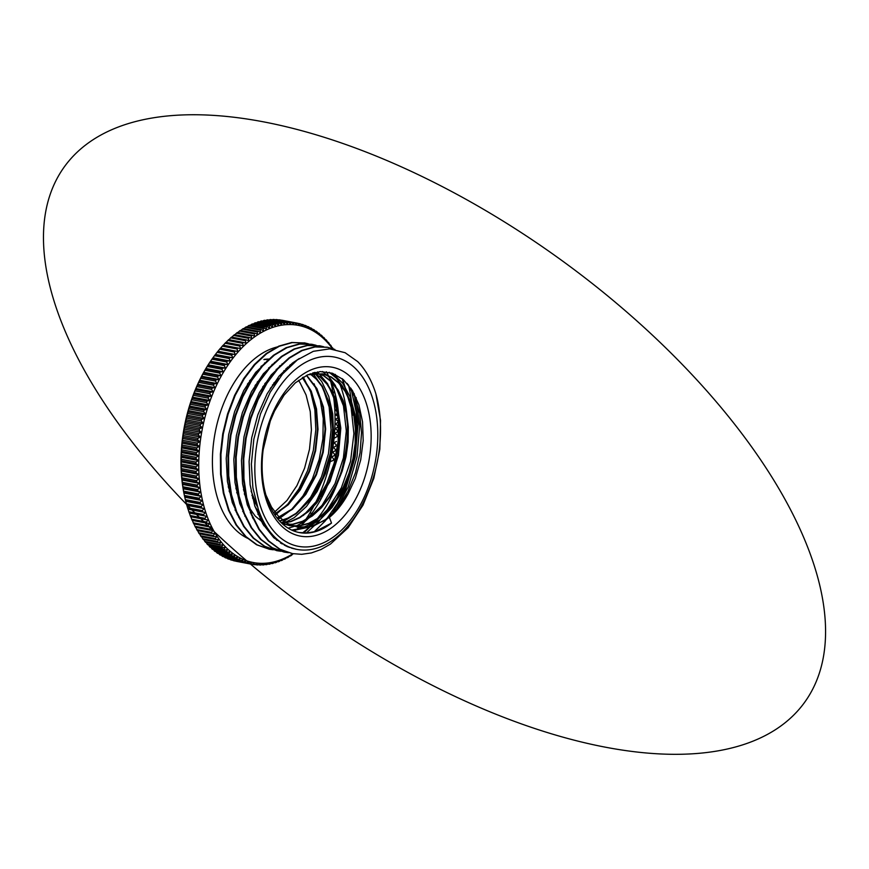 <?xml version="1.0" encoding="UTF-8"?>
<svg xmlns="http://www.w3.org/2000/svg" width="869" height="869" viewBox="0 0 869 869"><rect width="100%" height="100%" fill="white"/><g stroke="black" fill="none" stroke-linecap="round" stroke-linejoin="round"><path stroke-width="1.3" d="M264.1 359.429A82.653 51.336 -79.2 0 1 269.509 359.093M285.966 368.652A77.634 48.219 -79.2 0 1 286.868 369.195M300.087 382.849L298.469 380.34A77.634 48.219 -79.2 0 1 300.098 382.849L306.084 395.015L310.244 411.526L311.417 429.916L309.494 449.251L304.584 468.185L296.905 485.652L286.966 500.479L273.626 512.982M262.232 518.934L260.374 519.532M260.515 413.85L270.172 392.299L282.501 374.072L297.339 359.907L313.329 351.315L329.644 348.86L345.102 352.705L357.702 361.623A104.638 64.99 -79.2 0 1 375.897 393.907C384.185 423.181 381.219 461.406 368.065 491.876A99.62 61.873 -79.2 0 1 297.002 549.404A99.62 61.873 -79.2 0 1 258.278 509.245L252.901 487.846L251.369 464.133L253.824 439.29L260.515 413.85M264.361 415.969A96.329 59.831 100.8 0 0 313.85 546.036A96.329 59.831 100.8 0 0 370.759 393.005A96.329 59.831 100.8 0 0 264.361 415.969M303.607 533.099L320.422 516.783M347.459 395.982L342.18 378.656M222.529 438.649A99.62 61.873 100.8 0 0 223.93 493.418M280.893 543.266A99.62 61.873 100.8 0 0 281.882 543.06M280.481 543.006A99.272 61.656 100.8 0 0 281.502 542.799M302.369 533.001A99.272 61.656 100.8 0 0 335.304 374.398M278.308 346.709A99.272 61.656 100.8 0 0 222.225 407.159A99.272 61.656 100.8 0 0 248.002 538.487M276.722 540.279A99.272 61.656 100.8 0 0 277.798 539.942M294.319 531.176A99.272 61.656 100.8 0 0 326.364 371.78M269.966 419.825A85.944 53.378 -79.2 0 1 364.882 399.338A85.944 53.378 -79.2 0 1 314.111 535.858A85.944 53.378 -79.2 0 1 269.966 419.825M270.324 420.9L263.188 449.555A82.653 51.336 100.8 0 0 299.392 532.578A82.653 51.336 100.8 0 0 331.513 523.095A155.747 110.037 62.9 0 0 329.384 517.435A77.634 48.219 100.8 0 0 348.371 493.386L355.334 478.428L360.711 459.853L363.188 440.681L362.558 421.889L358.897 404.813L352.358 390.409L343.385 379.666L332.458 373.236L320.335 371.584L307.659 374.865L295.33 382.849L284.033 395.189L274.539 411.037L270.324 420.9M292.755 553.694L279.405 549.099L268.293 540.931L258.832 529.286L251.358 514.611L246.144 497.481L243.396 478.537L243.201 458.517L245.547 438.182L250.37 418.326L257.43 399.686L266.479 383.001L277.157 368.891L289.019 357.898L301.63 350.468L314.491 346.84L327.168 347.22M283.859 552L271.573 547.546L260.526 539.312L251.098 527.624L243.657 512.938L238.497 495.786L235.771 476.853L235.608 456.855L237.987 436.542L242.809 416.707L249.892 398.111L258.929 381.448L269.596 367.381L281.458 356.42L294.059 348.99L306.887 345.406L320.172 345.884M277.254 550.74L264.209 546.21L253.129 538.074L243.678 526.462L236.194 511.841L230.98 494.765L228.21 475.875L227.971 455.899L230.296 435.608L235.054 415.773L242.06 397.144L251.054 380.437L261.667 366.283L273.496 355.247L286.064 347.719L298.893 343.994L311.471 344.243M269.26 549.219L256.583 544.765L245.492 536.575L236.02 524.941L228.547 510.266L223.333 493.136L220.585 474.202L220.389 454.172L222.736 433.837L227.548 413.981L234.619 395.341L243.668 378.645L254.335 364.546L266.207 353.553L278.819 346.123L291.669 342.505L304.997 342.994M293.776 548.643L292.972 548.556M290.083 547.405L289.192 547.383M356.094 397.513L359.668 426.168L356.985 456.964L348.252 486.846L334.337 512.873M286.498 545.797L285.575 545.873M342.527 378.938L350.077 403.542M330.209 506.116L318.945 521.357L306.214 533.142M282.979 543.777L281.99 543.951M375.897 393.907L380.524 420.335L379.84 449.24L373.833 478.308L362.992 505.193L348.143 527.733L330.459 544.081L320.976 549.523L311.33 552.956L301.695 554.313L292.277 553.607L279.959 549.219L268.858 541.029L259.386 529.395L251.923 514.72L246.709 497.579L243.95 478.645L243.765 458.626L246.112 438.291L250.924 418.434L257.995 399.794L267.033 383.099L277.711 368.999L289.583 357.995L302.195 350.576L315.045 346.948L327.635 347.307L334.88 349.436M288.454 552.695L284.663 552.152L272.355 547.774L261.254 539.584L251.782 527.95L244.308 513.275L239.105 496.134L236.346 477.2L236.162 457.181L238.508 436.846L243.32 416.979L250.391 398.339L259.429 381.654L270.107 367.544L281.98 356.551L294.58 349.121L307.441 345.504L320.031 345.862L323.746 346.764M280.85 551.25L277.059 550.707L264.752 546.319L253.65 538.128L244.178 526.495L236.705 511.819L231.491 494.689L228.743 475.756L228.547 455.725L230.904 435.391L235.716 415.534L242.788 396.894L251.825 380.209L262.503 366.099L274.365 355.106L286.976 347.676L299.838 344.059L312.427 344.406L316.131 345.308M354.204 393.635L358.071 424.105L355.193 456.866L345.84 488.628L330.893 516.143M273.235 549.795L269.455 549.262L257.148 544.874L246.046 536.684L236.574 525.05L229.101 510.375L223.887 493.234L221.139 474.3L220.943 454.281L223.29 433.946L228.112 414.089L235.173 395.449L244.222 378.754L254.899 364.654L266.761 353.65L279.373 346.231L292.234 342.603L304.823 342.962L308.528 343.863M331.513 523.095L315.273 531.524L307.029 532.979L298.958 532.491M347.176 383.414L354.845 396.894L359.733 413.666L361.526 432.664L360.081 452.749L355.497 472.682L348.002 491.224L338.063 507.257L326.255 519.771M329.188 372.29L336.357 378.2L342.516 386.216L347.491 396.068L351.119 407.463L353.911 433.577L350.533 461.45L341.343 487.846L327.352 509.647L319.032 518L310.146 524.289L300.946 528.374L291.702 530.079M260.255 514.502L254.932 506.399M278.884 376.32L283.5 372.91M322.595 371.519L329.416 377.461L335.271 385.325L343.483 405.91L346.307 431.002L343.418 457.876L335.043 483.598L322.073 505.345L305.877 520.781L297.1 525.539L288.16 528.167M264.849 523.931L255.225 516.099L247.317 504.911M271.291 374.854L275.158 371.965M289.638 365.338L291.126 365.023L290.485 364.632M317.457 371.899L327.548 383.696L334.684 400.012L338.313 419.684L338.15 441.246L334.185 463.155L326.679 483.794L316.164 501.674L303.368 515.48M266.196 526.19L263.752 525.473M242.332 507.844L239.725 503.499M263.698 373.398L267.576 370.476M282.012 363.905L282.838 363.72M292.397 363.123L293.19 363.199M312.677 372.975L322.812 387.509L329.145 406.996L331.089 429.742L328.449 453.77L321.432 476.983L310.591 497.34L296.861 513.101L281.393 522.845M265.936 525.778L263.861 525.647M246.981 519.347L246.372 518.912M234.717 506.355L232.121 502.032M256.062 371.986L259.95 369.064M274.419 362.449L275.234 362.264M314.057 383.783L320.205 399.74L323.235 418.467L322.899 438.769L319.227 459.332L312.406 478.841L302.89 496.058L291.224 509.853L278.178 519.358M264.828 523.898L262.938 524.148M239.366 517.87L238.758 517.435M266.816 360.993L267.641 360.809M303.292 377.124L310.613 391.81L314.871 409.744L315.816 429.731L313.318 450.479L307.572 470.65L298.882 488.921L287.824 504.118L275.071 515.23M263.264 521.02L261.45 521.563M269.444 359.147L263.883 359.603M265.947 362.46L264.611 362.938M237.226 514.535L238.247 515.458M273.561 363.905L272.225 364.383M254.693 375.94L247.437 384.098M228.265 486.705L232.132 497.394M244.852 516.012L245.862 516.936M263.97 525.821L266.142 526.114M282.49 523.877L294.222 517.663L306.518 506.41L317.174 491.376L325.517 473.464L331.089 453.781L333.533 433.555L332.74 414.024L328.764 396.405L321.888 381.773L314.241 372.551M292.853 363.492L291.919 363.492M281.165 365.349L279.84 365.827L280.47 366.045M262.264 377.428L255.062 385.521M235.857 488.074L239.746 498.893L236.694 492.332M252.445 517.435L253.455 518.369M263.329 524.8L265.979 525.843M289.464 366.577L287.422 367.294M269.89 378.851L262.623 387.031M243.461 489.551L247.339 500.294M260.048 518.891L263.796 522.041M278.167 379.655L270.259 388.421M251.076 491.039L257.398 506.725L252.499 497.828M292.907 530.622L306.942 527.592L320.02 519.76L331.991 507.561L342.158 491.767L349.892 473.333L354.758 453.412L356.453 433.24L354.91 414.046L350.218 397.035L342.712 383.24L332.392 373.214M329.384 517.435L313.416 526.103L305.28 527.592L297.328 527.081L287.552 523.496L278.83 516.751L271.53 507.116L265.947 495.048M307.941 374.735L322.584 373.833L331.306 377.005L339.127 383.001L345.743 391.561L350.87 402.358L354.313 415.002L355.953 428.971L355.682 443.744L353.52 458.756L349.534 473.42L343.874 487.161L336.748 499.479L328.417 509.853L319.195 517.935L309.429 523.377L299.479 525.973L289.714 525.636L281.328 522.78M282.99 524.322L292.679 524.235L302.499 521.302L312.09 515.599L321.117 507.377L329.253 496.938L336.173 484.652L341.658 471.009L345.493 456.507L347.557 441.691L347.774 427.113L346.134 413.34L342.734 400.87L337.683 390.181L331.187 381.676L323.507 375.658L314.936 372.377L323.648 375.538L331.437 381.458L338.03 389.942L343.168 400.642L346.644 413.155L348.317 427.027L348.132 441.691L346.058 456.605L342.18 471.215L336.651 484.945L329.644 497.285L321.432 507.757L312.319 515.958L302.629 521.585L292.744 524.42L283.012 524.333M256.887 505.161L251.912 495.276M272.366 385.13L277.906 380.025M313.383 372.779L320.846 377.32L327.396 384.076L332.827 392.853L336.955 403.357L340.811 428.135L338.432 455.302L330.024 481.393L316.631 503.097L308.56 511.428L299.892 517.685L290.887 521.661L281.838 523.268M261.319 516.979L257.876 514.198M247.35 500.338L244.308 493.798M264.795 383.642L269.803 378.971M283.783 370.835L285.955 370.151M310.342 373.768L316.794 379.145L322.366 386.325L330.307 405.302L333.251 428.623L330.828 453.781L323.279 478.026L311.352 498.73L296.307 513.633L288.106 518.391L279.731 521.139M262.905 520.314L260.646 520.064L262.862 520.238L260.222 519.238M251.586 513.872L250.261 512.721M257.159 382.23L262.21 377.515M276.157 369.401L277.83 368.858M287.161 367.522L288.454 367.565M306.692 375.31L316.935 388.628L323.474 407.083L325.647 428.971L323.246 452.238L316.446 474.746L305.834 494.385L292.375 509.364L277.276 518.239M253.324 518.076L252.607 517.783M243.993 512.449L242.657 511.298M232.142 497.459L229.101 490.931M249.566 380.763L254.584 376.092M268.575 367.935L270.237 367.402M279.546 366.088L280.415 366.11L279.764 365.892M302.705 377.472L311.265 391.169L316.512 408.919L318.021 429.297L315.653 450.729L309.56 471.498L300.196 490.007L288.258 504.759L274.68 514.644M262.09 518.652L260.037 518.858M253.607 518.706L253.053 518.63M245.721 516.631L245.004 516.327M236.379 510.994L235.054 509.842M260.961 366.501L262.634 365.958M271.954 364.632L272.812 364.654M286.086 368.543L286.976 369.075M348.371 493.386L337.346 509.158L324.419 520.52L310.548 526.625L297.328 527.081M322.584 373.833L330.741 376.907L338.573 382.892L345.178 391.452L350.305 402.26L353.77 414.893L355.388 428.873L355.128 443.646L352.966 458.647L348.98 473.312L343.32 487.064L336.194 499.36L327.863 509.755L318.641 517.826L308.864 523.257L298.914 525.875L289.16 525.528L281.665 523.095M273.789 383.044L278.851 378.721M313.177 372.834L320.563 377.439L327.037 384.239L332.403 393.027L336.488 403.488L340.257 428.178L337.867 455.182L329.536 481.133L316.262 502.782L308.245 511.102L299.642 517.392L290.702 521.454L281.708 523.138M310.081 373.866L316.468 379.275L321.986 386.477L329.807 405.421L332.697 428.645L330.285 453.661L322.779 477.776L310.95 498.404L296.036 513.34L287.889 518.12L279.557 520.944M306.42 375.451L316.533 388.812L322.964 407.224L325.093 428.993L322.692 452.13L315.936 474.507L305.432 494.081L292.082 509.028L277.092 518.011M302.412 377.657L310.841 391.387L316.001 409.06L317.467 429.34L315.099 450.62L309.06 471.27L299.772 489.671L287.954 504.422L274.485 514.339M262.014 518.489L259.961 518.728M253.585 518.652L253.02 518.587M245.786 516.762L245.091 516.49M236.585 511.504L235.325 510.472M261.384 366.055L262.949 365.599M272.04 364.556L272.877 364.589M271.628 357.268L255.54 372.627L243.787 390.442L234.652 411.526L228.666 434.63L226.222 458.419L227.439 481.535L232.305 502.619L241.495 521.997M284.359 545.265L285.314 545.167M313.872 532.089L325.18 520.998L337.53 503.303L347.285 482.371L353.868 459.386L356.942 435.695L356.323 412.688L350.989 388.313M279.231 358.712L263.372 373.789L251.575 391.539L242.397 412.579L236.346 435.651L233.837 459.451L234.988 482.588L239.801 503.716L249.088 523.442M287.965 546.916L288.866 546.905M286.846 360.168L271.204 374.963L259.375 392.647L250.142 413.633L244.026 436.683L241.452 460.472L242.549 483.642L247.285 504.813L256.692 524.876M291.647 548.198L292.495 548.263M299.273 358.528L292.788 362.829L279.047 376.136L267.163 393.744L257.876 414.687L251.717 437.704L249.077 461.504L250.098 484.685L254.78 505.91L262.818 523.964L273.811 537.759L287.107 546.558L296.155 549.241M208.18 404.856A456.822 193.515 169 0 1 205.486 405.617L190.789 402.814A456.822 193.515 169 0 1 190.941 401.576L208.18 404.856A456.822 301.217 54.8 0 0 206.507 402.553L191.81 399.762A456.822 301.217 54.8 0 0 190.941 401.576M205.41 413.861A456.822 216.555 165.5 0 1 202.759 414.774L188.062 411.971A456.822 216.555 165.5 0 1 188.182 410.57L205.41 413.861A456.822 285.108 50.1 0 0 203.639 411.645L188.931 408.843A456.822 285.108 50.1 0 0 188.182 410.57M203.085 423.04A456.822 238.258 161.8 0 1 200.478 424.115L185.77 421.313A456.822 238.258 161.8 0 1 185.847 419.76L203.085 423.04A456.822 267.239 45.6 0 0 201.206 420.922L186.498 418.13A456.822 267.239 45.6 0 0 185.847 419.76M201.206 432.36A456.822 258.484 157.8 0 1 198.643 433.566L183.946 430.774A456.822 258.484 157.8 0 1 183.967 429.069L201.206 432.36A456.822 247.719 41.5 0 0 199.218 430.351L184.51 427.548A456.822 247.719 41.5 0 0 183.967 429.069M199.783 441.745A456.822 277.124 153.6 0 1 197.285 443.092L182.577 440.29A456.822 277.124 153.6 0 1 182.544 438.454L199.783 441.745A456.822 226.679 37.7 0 0 197.697 439.855L182.99 437.053A456.822 226.679 37.7 0 0 182.544 438.454M198.816 451.141A456.822 294.059 149 0 1 196.394 452.608L181.686 449.816A456.822 294.059 149 0 1 181.578 447.861L198.816 451.141A456.822 204.237 34.1 0 0 196.644 449.382L181.936 446.579A456.822 204.237 34.1 0 0 181.578 447.861M198.338 460.494A456.822 309.179 144 0 1 195.981 462.08L181.284 459.277A456.822 309.179 144 0 1 181.1 457.213L198.338 460.494A456.822 180.535 30.7 0 0 196.068 458.875L181.36 456.073A456.822 180.535 30.7 0 0 181.1 457.213M198.328 469.749A456.822 322.388 138.7 0 1 196.057 471.432L181.349 468.63A456.822 322.388 138.7 0 1 181.089 466.457L198.328 469.749A456.822 155.725 27.5 0 0 195.981 468.272L181.273 465.469A456.822 155.725 27.5 0 0 181.089 466.457M198.795 478.841A456.822 333.609 132.9 0 1 196.611 480.611L181.903 477.82A456.822 333.609 132.9 0 1 181.556 475.549L198.795 478.841A456.822 129.948 24.4 0 0 196.372 477.526L181.664 474.724A456.822 129.948 24.4 0 0 181.556 475.549M199.729 487.715A456.822 342.777 126.7 0 1 197.643 489.573L182.946 486.77A456.822 342.777 126.7 0 1 182.501 484.435L199.729 487.715A456.822 103.368 21.4 0 0 197.241 486.564L182.533 483.761A456.822 103.368 21.4 0 0 182.501 484.435M201.141 496.318A456.822 349.838 120.1 0 1 199.153 498.241L184.445 495.439A456.822 349.838 120.1 0 1 183.902 493.038L201.141 496.318A456.822 76.157 18.5 0 0 198.588 495.33L183.88 492.538A456.822 76.157 18.5 0 0 183.902 493.038M203.009 504.607A456.822 354.726 113.2 0 1 201.119 506.584L186.411 503.781A456.822 354.726 113.2 0 1 186.075 502.499A456.822 354.726 113.2 0 1 185.77 501.326L203.009 504.607A456.822 48.479 15.6 0 0 200.402 503.792L185.694 500.989A456.822 48.479 15.6 0 0 185.77 501.326M205.323 512.514A456.822 357.441 106.1 0 1 203.542 514.524L188.834 511.722A456.822 357.441 106.1 0 1 188.084 509.234L205.323 512.514A456.822 20.498 12.8 0 0 202.662 511.874L187.965 509.071A456.822 20.498 12.8 0 0 188.084 509.234M190.213 515.534A456.822 357.974 102.4 0 1 189.399 513.025L206.637 516.316A456.822 357.974 102.4 0 1 204.91 518.337L190.213 515.534A122.681 76.19 100.8 0 0 190.669 516.74L205.377 519.543A456.822 7.615 10 0 0 208.06 519.999A456.822 357.941 98.8 0 1 206.398 522.041L191.691 519.238A456.822 357.941 98.8 0 1 190.908 516.946M191.691 519.238A122.681 76.19 100.8 0 0 192.19 520.401L206.887 523.192A456.822 21.66 8.6 0 0 209.592 523.572A456.822 357.365 95.2 0 1 207.984 525.615L193.276 522.812A122.681 76.19 100.8 0 0 193.809 523.931L208.506 526.733A456.822 35.672 7.2 0 0 211.221 527.016A456.822 356.247 91.6 0 1 209.668 529.058L194.96 526.266A456.822 356.247 91.6 0 1 194.113 524.072M194.96 526.266A122.681 76.19 100.8 0 0 195.525 527.342L210.233 530.144A456.822 49.631 5.8 0 0 212.959 530.34A456.822 354.574 88.1 0 1 211.46 532.382L196.752 529.579A122.681 76.19 100.8 0 0 197.35 530.622L212.047 533.414A456.822 63.513 4.4 0 0 214.784 533.523A456.822 352.347 84.6 0 1 213.339 535.565L198.632 532.762A456.822 352.347 84.6 0 1 197.741 530.687M198.632 532.762A122.681 76.19 100.8 0 0 199.262 533.751L213.97 536.553A456.822 77.298 3 0 0 216.707 536.564A456.822 349.588 81.2 0 1 215.316 538.606L200.62 535.804A122.681 76.19 100.8 0 0 201.271 536.749L215.968 539.551A456.822 90.963 1.5 0 0 218.716 539.475A456.822 346.275 77.9 0 1 217.391 541.496L202.683 538.693A456.822 346.275 77.9 0 1 201.793 536.846M202.683 538.693A122.681 76.19 100.8 0 0 203.368 539.595L218.065 542.397A456.822 104.486 0.1 0 0 220.813 542.234A456.822 342.44 74.6 0 1 219.542 544.244L204.845 541.441A122.681 76.19 100.8 0 0 205.551 542.289L220.259 545.091A456.822 117.847 -1.4 0 0 222.996 544.83A456.822 338.074 71.5 0 1 221.78 546.829L207.083 544.027A456.822 338.074 71.5 0 1 206.214 542.419M207.083 544.027A122.681 76.19 100.8 0 0 207.821 544.82L222.518 547.622A456.822 131.034 -2.9 0 0 225.256 547.285A456.822 333.185 68.4 0 1 224.104 549.251L209.407 546.46A122.681 76.19 100.8 0 0 210.168 547.198L224.865 550.001A456.822 144.015 -4.5 0 0 227.602 549.577A456.822 327.787 65.5 0 1 226.505 551.522L211.808 548.719A456.822 327.787 65.5 0 1 210.993 547.361M211.808 548.719A122.681 76.19 100.8 0 0 212.59 549.414L227.298 552.217A456.822 156.768 -6 0 0 230.013 551.706A456.822 321.878 62.7 0 1 228.982 553.618L214.274 550.816A122.681 76.19 100.8 0 0 215.088 551.457L229.785 554.259A456.822 169.281 -7.6 0 0 232.501 553.662A456.822 315.48 60 0 1 231.523 555.552L216.815 552.749A456.822 315.48 60 0 1 216.099 551.652M216.815 552.749A122.681 76.19 100.8 0 0 217.652 553.336L232.349 556.138A456.822 181.545 -9.3 0 0 235.054 555.454A456.822 308.582 57.3 0 1 234.13 557.311L219.433 554.509A122.681 76.19 100.8 0 0 220.281 555.03L234.978 557.833A456.822 193.515 -11 0 0 237.672 557.072A456.822 301.217 54.8 0 1 236.802 558.886L222.095 556.095A456.822 301.217 54.8 0 1 221.497 555.269M222.095 556.095A122.681 76.19 100.8 0 0 222.964 556.562L237.672 559.364A456.822 205.193 -12.7 0 0 240.344 558.517A456.822 293.396 52.4 0 1 239.529 560.299L224.832 557.496A122.681 76.19 100.8 0 0 225.712 557.909L240.42 560.711A456.822 216.555 -14.5 0 0 243.07 559.788A456.822 285.108 50.1 0 1 242.31 561.515L227.613 558.724A456.822 285.108 50.1 0 1 227.178 558.191M227.613 558.724A122.681 76.19 100.8 0 0 228.514 559.071L243.211 561.874A456.822 227.58 -16.3 0 0 245.851 560.874A456.822 276.385 47.8 0 1 245.145 562.558L230.437 559.766A122.681 76.19 100.8 0 0 231.36 560.06L246.057 562.862A456.822 238.258 -18.2 0 0 248.664 561.787A456.822 267.239 45.6 0 1 248.023 563.427L233.316 560.624A122.681 76.19 100.8 0 0 234.25 560.863L248.947 563.655A456.822 248.567 -20.1 0 0 251.532 562.515A456.822 257.68 43.6 0 1 250.935 564.1L236.227 561.298A122.681 76.19 100.8 0 0 236.585 561.363L251.282 564.166A122.681 76.19 100.8 0 0 251.88 564.274A456.822 258.484 -22.2 0 0 254.432 563.058A456.822 247.719 41.5 0 1 253.889 564.589L251.988 564.22M253.889 564.589A122.681 76.19 100.8 0 0 254.845 564.709A456.822 268.01 -24.3 0 0 257.365 563.427A456.822 237.389 39.6 0 1 256.866 564.893A122.681 76.19 100.8 0 0 257.832 564.948A456.822 277.124 -26.4 0 0 260.331 563.601A456.822 226.679 37.7 0 1 259.885 565.002L258.289 564.698M259.885 565.002A122.681 76.19 100.8 0 0 260.852 565.002A456.822 285.814 -28.7 0 0 263.318 563.59A456.822 215.621 35.9 0 1 262.916 564.937A122.681 76.19 100.8 0 0 263.894 564.872A456.822 294.059 -31 0 0 266.316 563.394A456.822 204.237 34.1 0 1 265.968 564.676L264.632 564.426M265.968 564.676A122.681 76.19 100.8 0 0 266.946 564.557A456.822 301.847 -33.5 0 0 269.336 563.025A456.822 192.538 32.4 0 1 269.032 564.231A122.681 76.19 100.8 0 0 270.009 564.046A456.822 309.179 -36 0 0 272.366 562.46A456.822 180.535 30.7 0 1 272.095 563.601L270.998 563.384M272.095 563.601A122.681 76.19 100.8 0 0 273.083 563.362A456.822 316.023 -38.6 0 0 275.397 561.722A456.822 168.26 29.1 0 1 275.169 562.786A122.681 76.19 100.8 0 0 276.157 562.482A456.822 322.388 -41.3 0 0 278.428 560.798A456.822 155.725 27.5 0 1 278.243 561.787L277.33 561.613M278.243 561.787A122.681 76.19 100.8 0 0 279.231 561.428A456.822 328.254 -44.2 0 0 281.458 559.69A456.822 142.95 25.9 0 1 281.306 560.603A122.681 76.19 100.8 0 0 282.295 560.179A456.822 333.609 -47.1 0 0 284.478 558.409A456.822 129.948 24.4 0 1 284.369 559.245L283.631 559.104M284.369 559.245A122.681 76.19 100.8 0 0 285.347 558.767A456.822 338.454 -50.2 0 0 287.476 556.942A456.822 116.75 22.9 0 1 287.411 557.702A122.681 76.19 100.8 0 0 288.378 557.17A456.822 342.777 -53.3 0 0 290.463 555.313A456.822 103.368 21.4 0 1 290.431 555.986L289.844 555.867M310.624 512.71A456.822 346.275 -102.1 0 0 311.287 514.09M321.389 493.788A456.822 321.878 -117.3 0 0 322.193 495.08A122.681 76.19 100.8 0 1 321.595 496.449A456.822 144.015 -4.5 0 0 319.542 496.764M319.151 497.372A456.822 327.787 -114.5 0 0 319.988 498.784M325.679 486.401A122.681 76.19 100.8 0 1 325.147 487.813A456.822 169.281 -7.6 0 0 324.648 487.922M323.518 490.062A456.822 315.48 -120 0 0 323.985 490.779A122.681 76.19 100.8 0 1 323.42 492.169A456.822 156.768 -6 0 0 322.203 492.397M336.499 441.419A456.822 277.124 -26.4 0 0 334.011 442.766A456.822 226.679 -142.3 0 0 336.097 444.656A122.681 76.19 100.8 0 1 335.879 446.177A456.822 268.01 -24.3 0 0 333.348 447.459A456.822 237.389 -140.4 0 0 335.391 449.414A122.681 76.19 100.8 0 1 335.141 450.935A456.822 258.484 -22.2 0 0 332.588 452.152A456.822 247.719 -138.5 0 0 334.565 454.161A122.681 76.19 100.8 0 1 334.283 455.671A456.822 248.567 -20.1 0 0 331.697 456.822A456.822 257.68 -136.4 0 0 333.631 458.886A122.681 76.19 100.8 0 1 333.305 460.396A456.822 238.258 -18.2 0 0 330.698 461.461M337.129 403.922A456.822 333.609 -47.1 0 0 334.989 405.671A456.822 129.948 -155.6 0 0 337.422 406.985A122.681 76.19 100.8 0 1 337.509 408.452A456.822 328.254 -44.2 0 0 335.282 410.19A456.822 142.95 -154.1 0 0 337.672 411.58A122.681 76.19 100.8 0 1 337.726 413.068A456.822 322.388 -41.3 0 0 335.456 414.763A456.822 155.725 -152.5 0 0 337.813 416.229A122.681 76.19 100.8 0 1 337.824 417.728A456.822 316.023 -38.6 0 0 335.51 419.369A456.822 168.26 -150.9 0 0 337.824 420.911A122.681 76.19 100.8 0 1 337.802 422.421A456.822 309.179 -36 0 0 335.456 424.007A456.822 180.535 -149.3 0 0 337.715 425.625A122.681 76.19 100.8 0 1 337.661 427.146A456.822 301.847 -33.5 0 0 335.271 428.678A456.822 192.538 -147.6 0 0 337.487 430.372A122.681 76.19 100.8 0 1 337.389 431.893A456.822 294.059 -31 0 0 334.967 433.37A456.822 204.237 -145.9 0 0 337.15 435.119A122.681 76.19 100.8 0 1 337.009 436.651A456.822 285.814 -28.7 0 0 334.543 438.063M334.456 396.427A456.822 342.777 -53.3 0 0 334.054 396.785A456.822 103.368 -158.6 0 0 334.75 397.111M333.294 387.552A456.822 349.838 -59.9 0 0 332.642 388.182A456.822 76.157 -161.5 0 0 333.631 388.562M331.991 347.654L332.512 347.763A456.822 90.963 -178.5 0 1 332.306 348.317A456.822 346.275 -102.1 0 0 331.1 345.808A122.681 76.19 100.8 0 0 330.416 344.917A456.822 104.486 -179.9 0 1 330.209 345.558A456.822 342.44 -105.4 0 0 328.949 343.07A122.681 76.19 100.8 0 0 328.232 342.223A456.822 117.847 178.6 0 1 328.026 342.951A456.822 338.074 -108.5 0 0 326.701 340.474A122.681 76.19 100.8 0 0 325.962 339.681A456.822 131.034 177.1 0 1 325.766 340.507A456.822 333.185 -111.6 0 0 324.376 338.052A122.681 76.19 100.8 0 0 323.616 337.302A456.822 144.015 175.5 0 1 323.42 338.215A456.822 327.787 -114.5 0 0 321.986 335.782A122.681 76.19 100.8 0 0 321.193 335.097A456.822 156.768 174 0 1 321.009 336.086A456.822 321.878 -117.3 0 0 319.51 333.685A122.681 76.19 100.8 0 0 318.695 333.044A456.822 169.281 172.4 0 1 318.521 334.13A456.822 315.48 -120 0 0 316.968 331.752A122.681 76.19 100.8 0 0 316.131 331.176A456.822 181.545 170.7 0 1 315.968 332.338A456.822 308.582 -122.7 0 0 314.361 330.003A122.681 76.19 100.8 0 0 313.503 329.47A456.822 193.515 169 0 1 313.351 330.709A456.822 301.217 -125.2 0 0 311.689 328.417A122.681 76.19 100.8 0 0 310.82 327.95A456.822 205.193 167.3 0 1 310.678 329.264A456.822 293.396 -127.6 0 0 308.962 327.016A122.681 76.19 100.8 0 0 308.071 326.603A456.822 216.555 165.5 0 1 307.952 328.004A456.822 285.108 -129.9 0 0 306.181 325.788A122.681 76.19 100.8 0 0 305.269 325.43A456.822 227.58 163.7 0 1 305.171 326.907A456.822 276.385 -132.2 0 0 303.346 324.745A122.681 76.19 100.8 0 0 302.423 324.452A456.822 238.258 161.8 0 1 302.358 326.005A456.822 267.239 -134.4 0 0 300.468 323.887A122.681 76.19 100.8 0 0 299.533 323.648A456.822 248.567 159.9 0 1 299.49 325.278A456.822 257.68 -136.4 0 0 297.556 323.214A122.681 76.19 100.8 0 0 297.209 323.138A122.681 76.19 100.8 0 0 296.611 323.029A456.822 258.484 157.8 0 1 296.59 324.724A456.822 247.719 -138.5 0 0 294.602 322.725L279.894 319.922A122.681 76.19 100.8 0 0 278.949 319.803L293.646 322.605A456.822 268.01 155.7 0 1 293.657 324.365A456.822 237.389 -140.4 0 0 291.615 322.421L276.918 319.618A122.681 76.19 100.8 0 0 275.951 319.564L290.659 322.356A456.822 277.124 153.6 0 1 290.691 324.191A456.822 226.679 -142.3 0 0 288.606 322.301L273.909 319.499A122.681 76.19 100.8 0 0 272.931 319.499L287.639 322.301A456.822 285.814 151.3 0 1 287.704 324.202A456.822 215.621 -144.1 0 0 285.575 322.377L270.867 319.575A122.681 76.19 100.8 0 0 269.89 319.64L284.597 322.432A456.822 294.059 149 0 1 284.706 324.387A456.822 204.237 -145.9 0 0 282.523 322.627L267.826 319.835A122.681 76.19 100.8 0 0 266.837 319.955L281.545 322.757A456.822 301.847 146.5 0 1 281.686 324.767A456.822 192.538 -147.6 0 0 279.46 323.072L264.763 320.281A122.681 76.19 100.8 0 0 263.774 320.455L278.471 323.257A456.822 309.179 144 0 1 278.656 325.332A456.822 180.535 -149.3 0 0 276.385 323.713L261.688 320.911A122.681 76.19 100.8 0 0 260.7 321.15L275.408 323.952A456.822 316.023 141.4 0 1 275.625 326.071A456.822 168.26 -150.9 0 0 273.311 324.528L258.614 321.726A122.681 76.19 100.8 0 0 257.626 322.019L272.334 324.821A456.822 322.388 138.7 0 1 272.594 326.994A456.822 155.725 -152.5 0 0 270.248 325.527L255.54 322.725A122.681 76.19 100.8 0 0 254.552 323.083L269.26 325.886A456.822 328.254 135.8 0 1 269.564 328.102A456.822 142.95 -154.1 0 0 267.174 326.701L252.477 323.909A122.681 76.19 100.8 0 0 251.489 324.322L266.196 327.124A456.822 333.609 132.9 0 1 266.544 329.384A456.822 129.948 -155.6 0 0 264.122 328.069L249.414 325.267A122.681 76.19 100.8 0 0 248.436 325.745L263.144 328.547A456.822 338.454 129.8 0 1 263.546 330.839A456.822 116.75 -157.1 0 0 261.08 329.612L246.383 326.809A122.681 76.19 100.8 0 0 245.406 327.341L260.113 330.144A456.822 342.777 126.7 0 1 260.559 332.479A456.822 103.368 -158.6 0 0 258.06 331.328L243.363 328.525A122.681 76.19 100.8 0 0 242.397 329.112L257.094 331.915A456.822 346.568 123.4 0 1 257.593 334.283A456.822 89.833 -160.1 0 0 255.062 333.218L240.365 330.416A122.681 76.19 100.8 0 0 239.409 331.056L254.106 333.859A456.822 349.838 120.1 0 1 254.66 336.26A456.822 76.157 -161.5 0 0 252.097 335.271L237.4 332.469A122.681 76.19 100.8 0 0 236.455 333.164L251.152 335.966A456.822 352.553 116.7 0 1 251.749 338.399A456.822 62.362 -162.9 0 0 249.175 337.498L234.467 334.695A122.681 76.19 100.8 0 0 233.533 335.445L248.241 338.247A456.822 354.726 113.2 0 1 248.882 340.702A456.822 48.479 -164.4 0 0 246.275 339.888L231.578 337.085A122.681 76.19 100.8 0 0 230.654 337.889L245.362 340.691A456.822 356.355 109.6 0 1 246.057 343.168A456.822 34.51 -165.8 0 0 243.429 342.44L228.732 339.638A122.681 76.19 100.8 0 0 227.819 340.496L242.527 343.288A456.822 357.441 106.1 0 1 243.277 345.786A456.822 20.498 -167.2 0 0 240.626 345.145L225.929 342.343A122.681 76.19 100.8 0 0 225.038 343.244L239.735 346.047A456.822 357.974 102.4 0 1 240.55 348.556A456.822 6.452 -168.6 0 0 237.878 348.002L223.17 345.199A122.681 76.19 100.8 0 0 222.301 346.155L237.009 348.958A456.822 357.941 98.8 0 1 237.867 351.478A456.822 7.615 -170 0 1 235.184 351.011L220.476 348.208A456.822 7.615 -170 0 1 220.628 348.187L237.867 351.478M327.57 342.093L328.232 342.223M322.79 337.15L323.616 337.302M317.685 332.86L318.695 333.044M312.286 329.242L313.503 329.47M306.605 326.32L308.071 326.603M300.674 324.115L302.423 324.452M297.209 323.138L282.501 320.346A122.681 76.19 100.8 0 0 281.904 320.226L296.611 323.029M269.151 320.085A456.822 294.059 149 0 1 269.89 319.64M262.796 321.117A456.822 309.179 144 0 1 263.774 320.455M256.453 322.899A456.822 322.388 138.7 0 1 257.626 322.019M250.153 325.408A456.822 333.609 132.9 0 1 251.489 324.322M243.95 328.634A456.822 342.777 126.7 0 1 245.406 327.341M237.845 332.555A456.822 349.838 120.1 0 1 239.409 331.056M231.904 337.15A456.822 354.726 113.2 0 1 233.533 335.445M226.146 342.386A456.822 357.441 106.1 0 1 227.819 340.496M220.628 348.187A456.822 357.941 98.8 0 1 222.301 346.155M232.696 357.724A456.822 35.672 -172.8 0 1 229.981 357.441L215.273 354.65A456.822 35.672 -172.8 0 1 215.458 354.443L232.696 357.724A456.822 356.247 91.6 0 0 231.719 355.204L217.011 352.401A456.822 356.247 91.6 0 0 215.458 354.443M227.787 364.513A456.822 63.513 -175.6 0 1 225.049 364.415L210.352 361.613A456.822 63.513 -175.6 0 1 210.548 361.232L227.787 364.513A456.822 352.347 84.6 0 0 226.69 361.993L211.993 359.19A456.822 352.347 84.6 0 0 210.548 361.232M223.17 371.791A456.822 90.963 -178.5 0 1 220.422 371.867L205.725 369.064A456.822 90.963 -178.5 0 1 205.931 368.51L223.17 371.791A456.822 346.275 77.9 0 0 221.953 369.282L207.256 366.49A456.822 346.275 77.9 0 0 205.931 368.51M218.869 379.514A456.822 117.847 178.6 0 1 216.131 379.764L201.423 376.961A456.822 117.847 178.6 0 1 201.63 376.234L218.869 379.514A456.822 338.074 71.5 0 0 217.543 377.037L202.846 374.235A456.822 338.074 71.5 0 0 201.63 376.234M214.925 387.628A456.822 144.015 175.5 0 1 212.188 388.063L197.491 385.26A456.822 144.015 175.5 0 1 197.687 384.348L214.925 387.628A456.822 327.787 65.5 0 0 213.481 385.206L198.784 382.403A456.822 327.787 65.5 0 0 197.687 384.348M211.352 396.101A456.822 169.281 172.4 0 1 208.636 396.698L193.939 393.896A456.822 169.281 172.4 0 1 194.113 392.81L211.352 396.101A456.822 315.48 60 0 0 209.798 393.722L195.101 390.931A456.822 315.48 60 0 0 194.113 392.81M213.09 391.821A456.822 156.768 174 0 1 210.363 392.332L195.666 389.54A456.822 156.768 174 0 1 195.851 388.541L213.09 391.821A456.822 321.878 62.7 0 0 211.591 389.421L196.894 386.618A456.822 321.878 62.7 0 0 195.851 388.541M216.848 383.522A456.822 131.034 177.1 0 1 214.111 383.87L199.414 381.067A456.822 131.034 177.1 0 1 199.62 380.242L216.848 383.522A456.822 333.185 68.4 0 0 215.469 381.067L200.772 378.276A456.822 333.185 68.4 0 0 199.62 380.242M220.976 375.604A456.822 104.486 -179.9 0 1 218.228 375.766L203.531 372.964A456.822 104.486 -179.9 0 1 203.737 372.312L220.976 375.604A456.822 342.44 74.6 0 0 219.705 373.105L205.008 370.303A456.822 342.44 74.6 0 0 203.737 372.312M225.44 368.098A456.822 77.298 -177 0 1 222.692 368.087L207.995 365.284A456.822 77.298 -177 0 1 208.202 364.817L225.44 368.098A456.822 349.588 81.2 0 0 224.289 365.577L209.581 362.775A456.822 349.588 81.2 0 0 208.202 364.817M230.209 361.059A456.822 49.631 -174.2 0 1 227.482 360.863L212.775 358.061A456.822 49.631 -174.2 0 1 212.97 357.778L230.209 361.059A456.822 354.574 88.1 0 0 229.166 358.528L214.469 355.725A456.822 354.574 88.1 0 0 214.046 356.301A456.822 354.574 88.1 0 0 212.97 357.778M235.249 354.53A456.822 21.66 -171.4 0 1 232.544 354.161L217.847 351.358A456.822 21.66 -171.4 0 1 218.01 351.25L235.249 354.53A456.822 357.365 95.2 0 0 234.326 352.01L219.629 349.208A456.822 357.365 95.2 0 0 218.01 351.25M223.344 345.232A456.822 357.974 102.4 0 1 225.038 343.244M229.003 339.692A456.822 356.355 109.6 0 1 230.654 337.889M234.858 334.771A456.822 352.553 116.7 0 1 236.455 333.164M240.887 330.513A456.822 346.568 123.4 0 1 242.397 329.112M247.035 326.929A456.822 338.454 129.8 0 1 248.436 325.745M253.292 324.061A456.822 328.254 135.8 0 1 254.552 323.083M259.614 321.91A456.822 316.023 141.4 0 1 260.7 321.15M265.968 320.509A456.822 301.847 146.5 0 1 266.837 319.955M272.323 319.846A456.822 285.814 151.3 0 1 272.931 319.499M297.622 323.279L299.533 323.648M303.672 325.125L305.269 325.43M309.473 327.689L310.82 327.95M315.023 330.959L316.131 331.176M320.281 334.913L321.193 335.097M325.223 339.54L325.962 339.681M329.829 344.797L330.416 344.917M333.218 348.817A456.822 349.588 -98.8 0 0 333.175 348.708A122.681 76.19 100.8 0 0 332.512 347.763M334.5 391.441A456.822 346.568 -56.6 0 0 333.403 392.451A456.822 89.833 -160.1 0 0 334.956 393.114M335.879 400.088A456.822 338.454 -50.2 0 0 334.587 401.196A456.822 116.75 -157.1 0 0 336.596 402.217M318.488 500.783A456.822 131.034 -2.9 0 0 316.935 500.978A456.822 333.185 -111.6 0 0 317.511 502.021M309.462 516.414A456.822 77.298 3 0 0 308.354 516.414A456.822 349.588 -98.8 0 0 308.745 517.283M290.431 555.986A122.681 76.19 100.8 0 0 291.387 555.4A456.822 346.568 -56.6 0 0 293.125 553.792M287.411 557.702L286.748 557.572M281.306 560.603L280.491 560.44M275.169 562.786L274.169 562.591M269.032 564.231L267.815 564.003M246.6 560.755A456.822 215.621 35.9 0 1 231.426 116.957A456.822 215.621 35.9 0 1 825.474 625.778A456.822 215.621 35.9 0 1 246.6 560.755M262.916 564.937L261.46 564.654M256.866 564.893L255.128 564.557M224.832 557.496A456.822 293.396 52.4 0 1 224.311 556.812M219.433 554.509A456.822 308.582 57.3 0 1 218.76 553.542M214.274 550.816A456.822 321.878 62.7 0 1 213.502 549.588M209.407 546.46A456.822 333.185 68.4 0 1 208.56 544.961M204.845 541.441A456.822 342.44 74.6 0 1 203.965 539.703M200.62 535.804A456.822 349.588 81.2 0 1 199.718 533.838M196.752 529.579A456.822 354.574 88.1 0 1 195.873 527.44M193.276 522.812A456.822 357.365 95.2 0 1 192.462 520.574M189.399 513.025A456.822 6.452 11.4 0 1 189.268 512.96L203.965 515.762A456.822 6.452 11.4 0 1 206.637 516.316M204.106 508.615A456.822 356.355 109.6 0 1 202.271 510.603L187.574 507.8A456.822 356.355 109.6 0 1 186.868 505.323L204.106 508.615A456.822 34.51 14.2 0 0 201.478 507.876L186.77 505.085A456.822 34.51 14.2 0 0 186.868 505.323M202.021 500.511A456.822 352.553 116.7 0 1 200.076 502.456L185.379 499.653A456.822 352.553 116.7 0 1 184.782 497.22L202.021 500.511A456.822 62.362 17.1 0 0 199.435 499.61L184.728 496.807A456.822 62.362 17.1 0 0 184.782 497.22M200.381 492.06A456.822 346.568 123.4 0 1 198.338 493.95L183.631 491.148A456.822 346.568 123.4 0 1 183.142 488.769L200.381 492.06A456.822 89.833 19.9 0 0 197.85 490.985L183.153 488.182A456.822 89.833 19.9 0 0 183.142 488.769M199.207 483.305A456.822 338.454 129.8 0 1 197.067 485.13L182.371 482.328A456.822 338.454 129.8 0 1 181.969 480.025L199.207 483.305A456.822 116.75 22.9 0 0 196.742 482.067L182.045 479.264A456.822 116.75 22.9 0 0 181.969 480.025M198.501 474.311A456.822 328.254 135.8 0 1 196.275 476.049L181.567 473.247A456.822 328.254 135.8 0 1 181.263 471.031L198.501 474.311A456.822 142.95 25.9 0 0 196.112 472.921L181.415 470.118A456.822 142.95 25.9 0 0 181.263 471.031M198.273 465.132A456.822 316.023 141.4 0 1 195.959 466.772L181.252 463.97A456.822 316.023 141.4 0 1 181.034 461.852L198.273 465.132A456.822 168.26 29.1 0 0 195.959 463.59L181.263 460.787A456.822 168.26 29.1 0 0 181.034 461.852M198.523 455.823A456.822 301.847 146.5 0 1 196.122 457.355L181.425 454.552A456.822 301.847 146.5 0 1 181.284 452.543L198.523 455.823A456.822 192.538 32.4 0 0 196.296 454.139L181.588 451.337A456.822 192.538 32.4 0 0 181.284 452.543M199.24 446.449A456.822 285.814 151.3 0 1 196.774 447.85L182.077 445.047A456.822 285.814 151.3 0 1 182.001 443.157L199.24 446.449A456.822 215.621 35.9 0 0 197.111 444.624L182.403 441.821A456.822 215.621 35.9 0 0 182.001 443.157M200.435 437.042A456.822 268.01 155.7 0 1 197.904 438.324L183.207 435.521A456.822 268.01 155.7 0 1 183.196 433.761L200.435 437.042A456.822 237.389 39.6 0 0 198.393 435.097L183.696 432.295A456.822 237.389 39.6 0 0 183.196 433.761M202.086 427.689A456.822 248.567 159.9 0 1 199.501 428.83L184.804 426.027A456.822 248.567 159.9 0 1 184.847 424.409L202.086 427.689A456.822 257.68 43.6 0 0 200.152 425.625L185.445 422.823A456.822 257.68 43.6 0 0 184.847 424.409M204.193 418.434A456.822 227.58 163.7 0 1 201.565 419.423L186.857 416.62A456.822 227.58 163.7 0 1 186.954 415.143L204.193 418.434A456.822 276.385 47.8 0 0 202.368 416.262L187.661 413.459A456.822 276.385 47.8 0 0 186.954 415.143M206.746 409.332A456.822 205.193 167.3 0 1 204.074 410.168L189.366 407.365A456.822 205.193 167.3 0 1 189.507 406.051L206.746 409.332A456.822 293.396 52.4 0 0 205.019 407.072L190.322 404.27A456.822 293.396 52.4 0 0 189.507 406.051M209.711 400.446A456.822 181.545 170.7 0 1 207.007 401.12L192.31 398.317A456.822 181.545 170.7 0 1 192.473 397.155L209.711 400.446A456.822 308.582 57.3 0 0 208.191 398.23A456.822 308.582 57.3 0 0 208.104 398.111L193.396 395.308A456.822 308.582 57.3 0 0 193.352 395.406A456.822 308.582 57.3 0 0 192.473 397.155M210.363 392.332A122.681 76.19 100.8 0 0 209.798 393.722M195.666 389.54A122.681 76.19 100.8 0 0 195.101 390.931M193.939 393.896A122.681 76.19 100.8 0 0 193.396 395.308M208.636 396.698A122.681 76.19 100.8 0 0 208.104 398.111M214.111 383.87A122.681 76.19 100.8 0 0 213.481 385.206M199.414 381.067A122.681 76.19 100.8 0 0 198.784 382.403M197.491 385.26A122.681 76.19 100.8 0 0 196.894 386.618M212.188 388.063A122.681 76.19 100.8 0 0 211.591 389.421M218.228 375.766A122.681 76.19 100.8 0 0 217.543 377.037M203.531 372.964A122.681 76.19 100.8 0 0 202.846 374.235M201.423 376.961A122.681 76.19 100.8 0 0 200.772 378.276M216.131 379.764A122.681 76.19 100.8 0 0 215.469 381.067M222.692 368.087A122.681 76.19 100.8 0 0 221.953 369.282M207.995 365.284A122.681 76.19 100.8 0 0 207.256 366.49M205.725 369.064A122.681 76.19 100.8 0 0 205.008 370.303M220.422 371.867A122.681 76.19 100.8 0 0 219.705 373.105M227.482 360.863A122.681 76.19 100.8 0 0 226.69 361.993M212.775 358.061A122.681 76.19 100.8 0 0 211.993 359.19M210.352 361.613A122.681 76.19 100.8 0 0 209.581 362.775M225.049 364.415A122.681 76.19 100.8 0 0 224.289 365.577M232.544 354.161A122.681 76.19 100.8 0 0 231.719 355.204M217.847 351.358A122.681 76.19 100.8 0 0 217.011 352.401M215.273 354.65A122.681 76.19 100.8 0 0 214.469 355.725M229.981 357.441A122.681 76.19 100.8 0 0 229.166 358.528M237.878 348.002A122.681 76.19 100.8 0 0 237.009 348.958M220.476 348.208A122.681 76.19 100.8 0 0 219.629 349.208M235.184 351.011A122.681 76.19 100.8 0 0 234.326 352.01M243.429 342.44A122.681 76.19 100.8 0 0 242.527 343.288M240.626 345.145A122.681 76.19 100.8 0 0 239.735 346.047M249.175 337.498A122.681 76.19 100.8 0 0 248.241 338.247M246.275 339.888A122.681 76.19 100.8 0 0 245.362 340.691M255.062 333.218A122.681 76.19 100.8 0 0 254.106 333.859M252.097 335.271A122.681 76.19 100.8 0 0 251.152 335.966M261.08 329.612A122.681 76.19 100.8 0 0 260.113 330.144M258.06 331.328A122.681 76.19 100.8 0 0 257.094 331.915M267.174 326.701A122.681 76.19 100.8 0 0 266.196 327.124M264.122 328.069A122.681 76.19 100.8 0 0 263.144 328.547M273.311 324.528A122.681 76.19 100.8 0 0 272.334 324.821M270.248 325.527A122.681 76.19 100.8 0 0 269.26 325.886M279.46 323.072A122.681 76.19 100.8 0 0 278.471 323.257M276.385 323.713A122.681 76.19 100.8 0 0 275.408 323.952M285.575 322.377A122.681 76.19 100.8 0 0 284.597 322.432M282.523 322.627A122.681 76.19 100.8 0 0 281.545 322.757M291.615 322.421A122.681 76.19 100.8 0 0 290.659 322.356M288.606 322.301A122.681 76.19 100.8 0 0 287.639 322.301M294.602 322.725A122.681 76.19 100.8 0 0 293.646 322.605M245.145 562.558A122.681 76.19 100.8 0 0 246.057 562.862M248.023 563.427A122.681 76.19 100.8 0 0 248.947 563.655M239.529 560.299A122.681 76.19 100.8 0 0 240.42 560.711M242.31 561.515A122.681 76.19 100.8 0 0 243.211 561.874M234.13 557.311A122.681 76.19 100.8 0 0 234.978 557.833M236.802 558.886A122.681 76.19 100.8 0 0 237.672 559.364M228.982 553.618A122.681 76.19 100.8 0 0 229.785 554.259M231.523 555.552A122.681 76.19 100.8 0 0 232.349 556.138M224.104 549.251A122.681 76.19 100.8 0 0 224.865 550.001M226.505 551.522A122.681 76.19 100.8 0 0 227.298 552.217M219.542 544.244A122.681 76.19 100.8 0 0 220.259 545.091M221.78 546.829A122.681 76.19 100.8 0 0 222.518 547.622M215.316 538.606A122.681 76.19 100.8 0 0 215.968 539.551M217.391 541.496A122.681 76.19 100.8 0 0 218.065 542.397M211.46 532.382A122.681 76.19 100.8 0 0 212.047 533.414M213.339 535.565A122.681 76.19 100.8 0 0 213.97 536.553M207.984 525.615A122.681 76.19 100.8 0 0 208.506 526.733M209.668 529.058A122.681 76.19 100.8 0 0 210.233 530.144M204.91 518.337A122.681 76.19 100.8 0 0 205.377 519.543M206.398 522.041A122.681 76.19 100.8 0 0 206.887 523.192M202.271 510.603A122.681 76.19 100.8 0 0 202.662 511.874M187.574 507.8A122.681 76.19 100.8 0 0 187.965 509.071M188.834 511.722A122.681 76.19 100.8 0 0 189.268 512.96M203.542 514.524A122.681 76.19 100.8 0 0 203.965 515.762M200.076 502.456A122.681 76.19 100.8 0 0 200.402 503.792M185.379 499.653A122.681 76.19 100.8 0 0 185.694 500.989M186.411 503.781A122.681 76.19 100.8 0 0 186.77 505.085M201.119 506.584A122.681 76.19 100.8 0 0 201.478 507.876M198.338 493.95A122.681 76.19 100.8 0 0 198.588 495.33M183.631 491.148A122.681 76.19 100.8 0 0 183.88 492.538M184.445 495.439A122.681 76.19 100.8 0 0 184.728 496.807M199.153 498.241A122.681 76.19 100.8 0 0 199.435 499.61M197.067 485.13A122.681 76.19 100.8 0 0 197.241 486.564M182.371 482.328A122.681 76.19 100.8 0 0 182.533 483.761M182.946 486.77A122.681 76.19 100.8 0 0 183.153 488.182M197.643 489.573A122.681 76.19 100.8 0 0 197.85 490.985M196.275 476.049A122.681 76.19 100.8 0 0 196.372 477.526M181.567 473.247A122.681 76.19 100.8 0 0 181.664 474.724M181.903 477.82A122.681 76.19 100.8 0 0 182.045 479.264M196.611 480.611A122.681 76.19 100.8 0 0 196.742 482.067M195.959 466.772A122.681 76.19 100.8 0 0 195.981 468.272M181.252 463.97A122.681 76.19 100.8 0 0 181.273 465.469M181.349 468.63A122.681 76.19 100.8 0 0 181.415 470.118M196.057 471.432A122.681 76.19 100.8 0 0 196.112 472.921M196.122 457.355A122.681 76.19 100.8 0 0 196.068 458.875M181.425 454.552A122.681 76.19 100.8 0 0 181.36 456.073M181.284 459.277A122.681 76.19 100.8 0 0 181.263 460.787M195.981 462.08A122.681 76.19 100.8 0 0 195.959 463.59M196.774 447.85A122.681 76.19 100.8 0 0 196.644 449.382M182.077 445.047A122.681 76.19 100.8 0 0 181.936 446.579M181.686 449.816A122.681 76.19 100.8 0 0 181.588 451.337M196.394 452.608A122.681 76.19 100.8 0 0 196.296 454.139M197.904 438.324A122.681 76.19 100.8 0 0 197.697 439.855M183.207 435.521A122.681 76.19 100.8 0 0 182.99 437.053M182.577 440.29A122.681 76.19 100.8 0 0 182.403 441.821M197.285 443.092A122.681 76.19 100.8 0 0 197.111 444.624M199.501 428.83A122.681 76.19 100.8 0 0 199.218 430.351M184.804 426.027A122.681 76.19 100.8 0 0 184.51 427.548M183.946 430.774A122.681 76.19 100.8 0 0 183.696 432.295M198.643 433.566A122.681 76.19 100.8 0 0 198.393 435.097M201.565 419.423A122.681 76.19 100.8 0 0 201.206 420.922M186.857 416.62A122.681 76.19 100.8 0 0 186.498 418.13M185.77 421.313A122.681 76.19 100.8 0 0 185.445 422.823M200.478 424.115A122.681 76.19 100.8 0 0 200.152 425.625M204.074 410.168A122.681 76.19 100.8 0 0 203.639 411.645M189.366 407.365A122.681 76.19 100.8 0 0 188.931 408.843M188.062 411.971A122.681 76.19 100.8 0 0 187.661 413.459M202.759 414.774A122.681 76.19 100.8 0 0 202.368 416.262M207.007 401.12A122.681 76.19 100.8 0 0 206.507 402.553M192.31 398.317A122.681 76.19 100.8 0 0 191.81 399.762M190.789 402.814A122.681 76.19 100.8 0 0 190.322 404.27M205.486 405.617A122.681 76.19 100.8 0 0 205.019 407.072M214.046 356.301L213.437 357.126A120.704 74.973 100.8 0 0 192.918 395.829A120.704 74.973 100.8 0 0 185.879 501.761L186.075 502.488M302.553 524.061A120.704 74.973 100.8 0 0 330.144 379.286M332.327 348.512A120.704 74.973 100.8 0 0 210.656 399.208A120.704 74.973 100.8 0 0 212.872 529.221A120.704 74.973 100.8 0 0 292.907 553.716M335.868 500.75A120.704 74.973 100.8 0 0 340.648 489.28M352.64 415.241A120.704 74.973 100.8 0 0 348.458 384.913M320.031 345.862L319.477 345.753M312.427 344.406L311.873 344.298M304.823 342.962L304.259 342.853M292.266 553.607L291.712 553.499M284.663 552.163L284.109 552.054M277.059 550.707L276.505 550.598M269.455 549.262L268.901 549.154M289.725 525.636L289.16 525.528M295.471 549.11L297.002 549.404"/></g></svg>
